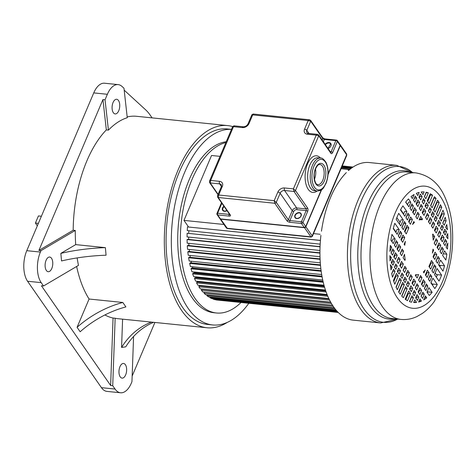 <?xml version="1.0" encoding="UTF-8"?>
<svg xmlns="http://www.w3.org/2000/svg" width="476" height="476" viewBox="0 0 476 476"><rect width="100%" height="100%" fill="white"/><g stroke="black" fill="none" stroke-linecap="round" stroke-linejoin="round"><path stroke-width="0.71" d="M118.155 84.609A22.104 11.376 -84.2 0 1 122.058 86.483L123.974 88.239L127.265 117.709A101.614 52.295 95.8 0 0 108.427 130.126L105.035 99.776L107.368 94.29A22.104 11.376 -84.2 0 1 118.155 84.609L104.541 83.223A22.104 11.376 95.8 0 0 93.748 92.897L26.775 250.679A22.104 11.376 95.8 0 0 27.572 281.251L101.442 387.654A22.104 11.376 95.8 0 0 106.945 391.391L120.565 392.777A22.104 11.376 -84.2 0 1 115.055 389.047L112.729 385.691L115.15 318.242A101.614 52.295 95.8 0 0 118.006 318.694L207.042 327.768A101.614 52.295 -84.2 0 1 181.719 310.602A101.614 52.295 -84.2 0 1 169.968 194.553A101.614 52.295 -84.2 0 1 227.653 125.587A101.614 52.295 -84.2 0 1 232.663 126.58L209.494 181.16L209.624 182.611A1.226 0.904 145.2 0 1 209.607 182.582M124.182 90.142L145.632 109.813A61.398 31.6 -84.2 0 1 150.077 114.978L152.094 117.881M227.653 125.587L136.523 116.293A101.614 52.295 95.8 0 0 127.181 116.947M133.577 336.496L131.953 381.681L131.352 383.103A22.104 11.376 -84.2 0 1 120.565 392.777M154.908 322.454L132.155 376.052M122.594 319.158L121.576 347.438L125.735 346.843A73.679 62.665 81.9 0 1 153.575 322.317M120.22 376.873A7.366 3.79 95.8 0 0 122.058 378.117A7.366 3.79 95.8 0 0 126.241 373.119A7.366 3.79 95.8 0 0 125.39 364.705A7.366 3.79 95.8 0 0 123.552 363.456A7.366 3.79 95.8 0 0 119.369 368.46A7.366 3.79 95.8 0 0 120.22 376.873M115.15 318.242L113.056 318.033L110.634 385.477L41.424 285.779L43.518 285.993L78.463 265.394A101.614 52.295 95.8 0 1 77.148 257.927M112.729 385.691L110.634 385.477M76.636 266.471A101.614 52.295 95.8 0 0 89.077 299.023L77.07 327.315L80.152 331.766A85.96 63.177 145.2 0 1 125.902 306.913L122.814 302.468A85.96 63.177 -34.8 0 0 77.07 327.315M104.916 314.945A101.614 52.295 95.8 0 0 113.056 318.033M122.814 302.468L89.077 299.023M105.035 99.776L102.941 99.561L106.332 129.912L108.427 130.126M106.332 129.912A101.614 52.295 95.8 0 0 73.185 230.223L38.901 250.43L102.941 99.561M38.901 250.43L40.995 250.644L75.285 230.438L73.185 230.223M75.285 230.438A101.614 52.295 95.8 0 0 75.702 244.616L60.851 253.369L61.535 260.943A73.679 22.366 174.8 0 1 106.071 255.213L105.38 247.639L75.702 244.616M40.995 250.644L40.395 252.066A22.104 11.376 -84.2 0 0 41.192 282.637L43.518 285.993M51.521 258.295A7.366 3.79 95.8 0 0 49.688 257.052A7.366 3.79 95.8 0 0 45.506 262.05A7.366 3.79 95.8 0 0 46.356 270.463A7.366 3.79 95.8 0 0 48.195 271.713A7.366 3.79 95.8 0 0 52.378 266.709A7.366 3.79 95.8 0 0 51.521 258.295M118.494 100.519A7.366 3.79 95.8 0 0 116.662 99.276A7.366 3.79 95.8 0 0 112.479 104.274A7.366 3.79 95.8 0 0 113.33 112.687A7.366 3.79 95.8 0 0 115.162 113.931A7.366 3.79 95.8 0 0 119.345 108.933A7.366 3.79 95.8 0 0 118.494 100.519M105.38 247.639A73.679 22.366 -5.2 0 0 60.851 253.369M227.302 322.383A101.614 52.295 -84.2 0 1 207.042 327.768M182.903 307.817A98.24 50.557 95.8 0 0 207.381 324.406L212.617 324.941A98.24 50.557 -84.2 0 1 188.145 308.347A98.24 50.557 -84.2 0 1 176.531 197.153A98.24 50.557 -84.2 0 1 231.473 129.389L227.308 128.942A98.24 50.557 95.8 0 0 171.538 195.624A98.24 50.557 95.8 0 0 182.903 307.817M248.781 303.343A98.24 50.557 -84.2 0 1 212.617 324.941M226.225 141.741A85.96 44.238 95.8 0 0 189.347 179.327A85.96 44.238 95.8 0 0 179.987 265.418A85.96 44.238 95.8 0 0 213.867 312.726L216.485 312.994A85.96 44.238 -84.2 0 1 182.605 265.685A85.96 44.238 -84.2 0 1 191.965 179.595A85.96 44.238 -84.2 0 1 225.886 142.544M240.957 302.546A85.96 44.238 -84.2 0 1 216.485 312.994M151.445 322.103A73.679 62.665 -98.1 0 0 121.576 347.438M38.383 223.339L35.408 223.036L38.425 215.937L41.394 216.241M35.408 223.036L37.336 225.808M320.074 258.914L187.925 245.443L187.288 245.783L187.55 249.305L320.3 262.841M189.246 249.483A69.996 36.021 95.8 0 0 189.466 251.518M320.461 264.876L188.431 251.411L187.806 251.852L188.228 255.279L320.866 268.803M189.989 255.457A69.996 36.021 95.8 0 0 190.287 257.314M321.092 270.648L189.21 257.201L188.597 257.742L189.186 261.038L321.675 274.545M191.037 261.229A69.996 36.021 95.8 0 0 191.4 262.871L191.388 262.883M321.96 276.193L190.269 262.764L189.674 263.395L190.418 266.542L322.722 280.031M192.387 266.744A69.996 36.021 95.8 0 0 192.738 267.97L192.59 268.161M323.043 281.459L191.59 268.059L191.019 268.779L191.917 271.748L323.983 285.213M194.03 271.963A69.996 36.021 95.8 0 0 194.321 272.766L194.071 273.135M324.323 286.415L193.167 273.045L192.625 273.849L193.667 276.615L325.441 290.051M195.981 276.853A69.996 36.021 95.8 0 0 196.142 277.21L195.82 277.77M325.768 291.014L194.987 277.681L194.482 278.561L195.66 281.114L327.066 294.507M198.141 281.364L197.82 282.018M327.357 295.227L197.04 281.941L196.57 282.893L197.873 285.201L328.815 298.547M200.218 285.439L200.039 285.856M329.035 299.005L199.307 285.784L198.873 286.796L200.301 288.849L330.642 302.135M330.749 302.331L201.77 289.182L201.384 290.247L202.913 292.026L332.486 305.241M204.388 292.181L204.067 293.228L205.697 294.721L334.265 307.823M207.131 294.864L206.917 295.703L208.625 296.899L335.866 309.87M210.029 297.042L209.904 297.661L211.683 298.547L337.151 311.34M213.07 298.69L213.01 299.083L214.843 299.654L337.978 312.208M216.223 299.797L338.234 312.464M220.025 156.354L211.534 155.485L183.98 220.394L188.52 226.939M320.431 240.386L187.49 226.915L187.246 230.586L320.175 244.14M188.835 230.747A69.996 36.021 95.8 0 0 188.734 233.234M319.949 250.465L187.062 236.917L187.133 233.264L320.056 246.622M188.669 237.078A69.996 36.021 95.8 0 0 188.686 239.434M319.937 252.815L187.705 239.333L187.068 239.571L187.163 243.171L319.991 256.713M188.805 243.337A69.996 36.021 95.8 0 0 188.924 245.545M320.092 259.319L187.288 245.783M320.509 265.382L187.806 251.852M321.175 271.255L188.597 257.742M321.954 276.181L191.4 262.871M322.091 276.895L189.674 263.395M322.996 281.251L192.738 267.97M323.228 282.256L191.019 268.779M324.204 286.005L194.321 272.766M324.578 287.302L192.625 273.849M325.56 290.408L196.142 277.21M326.108 291.984L194.482 278.561M327.791 296.268L196.57 282.893M329.582 300.124L198.873 286.796M331.427 303.51L201.384 290.247M333.254 306.395L204.067 293.228M334.967 308.757L206.917 295.703M336.455 310.56L209.904 297.661M337.561 311.78L213.01 299.083M338.162 312.393L216.205 299.957M353.055 167.052L342.244 165.945M352.96 167.112L342.22 166.017M352.627 167.338L342.113 166.267M352.24 167.606L341.988 166.558M351.526 168.111L341.75 167.112M350.889 168.587L341.53 167.629M349.884 169.379L341.167 168.492M349.063 170.063L348.117 169.968M347.7 169.367L341.084 168.694M320.152 234.281L313.529 233.603M223.928 224.47L183.98 220.394M320.425 240.469L187.49 226.915M320.05 246.818L187.133 233.264M319.937 253.113L187.068 239.571M441.496 253.797L443.424 249.263L441.942 247.133L440.014 251.667L441.496 253.797M437.48 263.258L439.485 258.539L438.003 256.403L436.004 261.122L437.48 263.258M433.368 272.944L435.927 266.917L434.445 264.787L431.893 270.814L433.368 272.944M429.81 281.322L431.815 276.604L430.334 274.474L428.335 279.192L429.81 281.322M425.877 290.598L427.799 286.064L426.323 283.934L424.396 288.468L425.877 290.598M422.563 298.392L424.306 294.287L422.831 292.157L421.087 296.262L422.563 298.392M421.421 301.094L419.981 298.874L418.624 302.058A55.543 28.584 95.8 0 0 421.421 301.094L419.362 300.79L421.456 301.005M445.179 235.025L446.542 231.812L444.757 229.242L443.394 232.449L445.179 235.025M442.329 241.737L444.072 237.631L442.287 235.061L440.544 239.166L442.329 241.737M438.836 249.965L440.758 245.426L438.973 242.855L437.051 247.395L438.836 249.965M434.82 259.42L436.825 254.702L435.04 252.131L433.035 256.85L434.82 259.42M430.709 269.107L433.267 263.085L431.482 260.515L428.924 266.536L430.709 269.107M427.15 277.49L429.156 272.772L427.371 270.201L425.365 274.92L427.15 277.49M423.212 286.766L425.139 282.226L423.354 279.656L421.427 284.196L423.212 286.766M419.903 294.561L421.647 290.455L419.862 287.885L418.118 291.99L419.903 294.561M417.434 300.386L418.797 297.173L417.012 294.602L415.649 297.809L417.434 300.386M416.554 302.45L414.786 299.85L413.65 302.516A55.543 28.584 95.8 0 0 416.554 302.45L414.459 302.236L416.565 302.421M442.008 230.455L443.37 227.242L441.895 225.118L440.532 228.331L442.008 230.455M439.152 237.167L440.895 233.061L439.425 230.943L437.682 235.049L439.152 237.167M435.665 245.396L437.587 240.856L436.117 238.738L434.189 243.272L435.665 245.396M420.04 282.197L421.968 277.657L420.492 275.539L418.571 280.072L420.04 282.197M416.732 289.991L418.475 285.886L417.006 283.767L415.262 287.873L416.732 289.991M414.263 295.816L415.625 292.603L414.15 290.479L412.787 293.692L414.263 295.816M411.55 302.206L413.394 297.851L411.924 295.733L409.443 301.576A55.543 28.584 95.8 0 0 411.55 302.206M439.11 226.284L440.473 223.071L438.634 220.424L437.271 223.637L439.11 226.284M436.26 233.002L438.003 228.891L436.165 226.243L434.421 230.348L436.26 233.002M413.84 285.82L415.584 281.715L413.745 279.067L412.002 283.172L413.84 285.82M411.365 291.645L412.734 288.432L410.895 285.784L409.527 288.997L411.365 291.645M407.521 300.701L410.502 293.68L408.664 291.032L405.189 299.22A55.543 28.584 95.8 0 0 407.521 300.701M435.754 221.453L437.123 218.24L435.617 216.068L434.249 219.281L435.754 221.453M432.904 228.171L434.647 224.059L433.142 221.893L431.399 225.999L432.904 228.171M410.485 280.989L412.228 276.883L410.723 274.717L408.979 278.823L410.485 280.989M408.015 286.814L409.378 283.601L407.873 281.429L406.51 284.642L408.015 286.814M403.38 297.72L407.147 288.849L405.641 286.683L401.69 295.995A55.543 28.584 95.8 0 0 403.38 297.72M432.892 217.324L434.255 214.117L432.625 211.76L431.262 214.974L432.892 217.324M430.042 224.041L431.786 219.936L430.149 217.58L428.406 221.691L430.042 224.041M407.623 276.865L409.366 272.76L407.73 270.404L405.986 274.509L407.623 276.865M405.147 282.685L406.51 279.471L404.88 277.121L403.517 280.334L405.147 282.685M400.245 294.245L404.285 284.725L402.648 282.369L398.608 291.889A55.543 28.584 95.8 0 0 399.412 293.097A55.543 28.584 95.8 0 0 400.245 294.245M429.899 213.016L431.262 209.803L429.757 207.637L428.394 210.844L429.899 213.016M427.049 219.733L428.793 215.628L427.287 213.456L425.544 217.562L427.049 219.733M404.63 272.558L406.373 268.446L404.868 266.28L403.124 270.386L404.63 272.558M402.155 278.377L403.523 275.164L402.018 272.998L400.649 276.205L402.155 278.377M397.341 289.729L401.292 280.412L399.786 278.246L396.02 287.117A55.543 28.584 95.8 0 0 397.341 289.729M426.877 208.666L428.245 205.453L426.407 202.8L425.044 206.013L426.877 208.666M424.027 215.378L425.77 211.273L423.932 208.625L422.188 212.73L424.027 215.378M401.607 268.202L403.35 264.097L401.512 261.449L399.769 265.554L401.607 268.202M399.138 274.021L400.5 270.814L398.662 268.161L397.299 271.374L399.138 274.021M394.794 284.249L398.269 276.062L396.431 273.414L393.45 280.435A55.543 28.584 95.8 0 0 394.794 284.249M423.622 203.966L424.985 200.753L423.509 198.635L422.147 201.848L423.622 203.966M420.766 210.684L422.51 206.578L421.04 204.454L419.296 208.559L420.766 210.684M417.279 218.906L419.201 214.373L417.732 212.248L415.804 216.788L417.279 218.906M401.655 255.707L403.583 251.173L402.107 249.055L400.185 253.589L401.655 255.707M398.347 263.508L400.09 259.402L398.62 257.278L396.877 261.383L398.347 263.508M395.877 269.327L397.24 266.114L395.764 263.996L394.402 267.209L395.877 269.327M392.527 277.21L395.009 271.368L393.539 269.243L391.688 273.599A55.543 28.584 95.8 0 0 392.527 277.21M391.016 269.91L392.153 267.244L390.356 264.704A55.543 28.584 95.8 0 0 391.016 269.91M392.593 259.426L391.23 262.639L393.015 265.209L394.378 261.996L392.593 259.426M395.443 252.708L393.7 256.814L395.485 259.384L397.228 255.279L395.443 252.708M398.936 244.485L397.014 249.019L398.799 251.59L400.721 247.056L398.936 244.485M402.952 235.025L400.947 239.743L402.732 242.314L404.737 237.595L402.952 235.025M407.063 225.338L404.505 231.366L406.29 233.936L408.848 227.909L407.063 225.338M410.621 216.955L408.616 221.673L410.401 224.25L412.406 219.525L410.621 216.955M414.56 207.679L412.632 212.219L414.417 214.789L416.345 210.255L414.56 207.679M417.868 199.884L416.125 203.99L417.91 206.56L419.653 202.455L417.868 199.884M420.338 194.065L418.975 197.278L420.76 199.849L422.123 196.636L420.338 194.065M414.941 202.288L416.684 198.183L415.209 196.052L413.465 200.158L414.941 202.288M411.448 210.517L413.376 205.977L411.895 203.847L409.973 208.387L411.448 210.517M407.438 219.971L409.437 215.253L407.962 213.123L405.957 217.841L407.438 219.971M403.327 229.658L405.879 223.637L404.404 221.507L401.845 227.528L403.327 229.658M399.769 238.042L401.768 233.323L400.292 231.193L398.287 235.912L399.769 238.042M395.83 247.318L397.757 242.778L396.276 240.648L394.348 245.188L395.83 247.318M392.522 255.112L394.265 251.007L392.783 248.877L391.04 252.982L392.522 255.112M390.058 260.907L391.415 257.724L389.898 255.677A55.543 28.584 95.8 0 0 390.058 260.907M447.809 243.075L446.083 247.145L447.428 249.085A55.543 28.584 95.8 0 0 447.809 243.075M445.839 260.057A55.543 28.584 95.8 0 0 446.833 254.178L444.513 250.834L442.591 255.374L445.839 260.057M442.966 271.159A55.543 28.584 95.8 0 0 444.524 265.798L440.58 260.11L438.575 264.829L442.966 271.159M439.039 281.108A55.543 28.584 95.8 0 0 441.597 275.086L437.022 268.494L434.463 274.515L439.039 281.108M434.856 288.587A55.543 28.584 95.8 0 0 437.301 284.511L432.91 278.18L430.905 282.899L434.856 288.587M429.287 295.513A55.543 28.584 95.8 0 0 432.143 292.318L428.894 287.635L426.966 292.175L429.287 295.513M389.963 251.376L391.688 247.3L390.35 245.366A55.543 28.584 95.8 0 0 389.963 251.376M391.932 234.394A55.543 28.584 95.8 0 0 390.939 240.273L393.259 243.611L395.181 239.077L391.932 234.394M394.806 223.286A55.543 28.584 95.8 0 0 393.247 228.647L397.192 234.335L399.197 229.616L394.806 223.286M398.733 213.337A55.543 28.584 95.8 0 0 396.175 219.365L400.75 225.957L403.309 219.93L398.733 213.337M402.916 205.858A55.543 28.584 95.8 0 0 400.471 209.94L404.862 216.265L406.867 211.546L402.916 205.858M408.485 198.932A55.543 28.584 95.8 0 0 405.629 202.127L408.878 206.81L410.806 202.27L408.485 198.932M444.989 245.574L446.732 241.469L445.25 239.333L443.507 243.438L444.989 245.574M414.096 194.511A55.543 28.584 95.8 0 0 411.026 196.647L412.371 198.581L414.096 194.511M423.676 299.934A55.543 28.584 95.8 0 0 426.746 297.798L425.401 295.864L423.676 299.934M416.351 193.357L417.791 195.576L419.148 192.387A55.543 28.584 95.8 0 0 416.351 193.357M421.218 192.001L422.985 194.595L424.122 191.929A55.543 28.584 95.8 0 0 421.218 192.001M426.222 192.239L424.378 196.594L425.847 198.718L428.329 192.869A55.543 28.584 95.8 0 0 426.222 192.239M430.25 193.744L427.269 200.765L429.108 203.413L432.583 195.225A55.543 28.584 95.8 0 0 430.25 193.744M434.392 196.725L430.625 205.596L432.131 207.768L436.081 198.45A55.543 28.584 95.8 0 0 434.392 196.725M437.527 200.206L433.487 209.72L435.123 212.076L439.164 202.556A55.543 28.584 95.8 0 0 438.36 201.348A55.543 28.584 95.8 0 0 437.527 200.206M440.437 204.716L436.48 214.033L437.985 216.199L441.752 207.328A55.543 28.584 95.8 0 0 440.437 204.716M442.977 210.196L439.503 218.383L441.341 221.037L444.322 214.016A55.543 28.584 95.8 0 0 442.977 210.196M445.244 217.234L442.763 223.083L444.233 225.202L446.083 220.846A55.543 28.584 95.8 0 0 445.244 217.234M446.756 224.535L445.619 227.201L447.416 229.747A55.543 28.584 95.8 0 0 446.756 224.535M447.714 233.537L446.357 236.727L447.874 238.768A55.543 28.584 95.8 0 0 447.714 233.537M404.118 244.313L404.79 245.283A27.632 14.22 -84.2 0 1 405.379 241.344L404.118 244.313M413.793 221.524L412.531 224.493A27.632 14.22 -84.2 0 1 414.465 222.494L413.793 221.524M404.915 260.408L405.225 259.676A27.632 14.22 -84.2 0 1 404.558 254.261L403.077 257.76L404.915 260.408M420.623 216.419L419.142 219.912A27.632 14.22 -84.2 0 1 421.688 219.733A27.632 14.22 -84.2 0 1 422.152 219.799L422.462 219.067L420.623 216.419M417.149 278.026L418.63 274.533A27.632 14.22 -84.2 0 1 416.083 274.712A27.632 14.22 -84.2 0 1 415.619 274.646L415.31 275.378L417.149 278.026M432.857 234.043L432.547 234.769A27.632 14.22 -84.2 0 1 433.214 240.184L434.695 236.691L432.857 234.043M423.979 272.921L425.241 269.951A27.632 14.22 -84.2 0 1 423.307 271.951L423.979 272.921M433.654 250.132L432.981 249.162A27.632 14.22 -84.2 0 1 432.392 253.101L433.654 250.132L432.874 250.055M396.788 165.356L412.585 172.556A78.29 40.293 95.8 0 0 361.349 200.527A78.29 40.293 95.8 0 0 361.224 200.818A78.29 40.293 95.8 0 0 355.495 290.741A78.29 40.293 95.8 0 0 397.638 319.081L380.717 322.948A79.206 40.763 -84.2 0 1 349.503 279.358A79.206 40.763 -84.2 0 1 358.125 200.033A79.206 40.763 -84.2 0 1 358.25 199.736A79.206 40.763 -84.2 0 1 396.788 165.356L369.311 162.554A79.206 40.763 95.8 0 0 348.515 170.539M346.326 172.609A79.206 40.763 95.8 0 0 330.647 197.231A79.206 40.763 95.8 0 0 321.461 231.199M320.919 235.388A79.206 40.763 95.8 0 0 353.246 320.146L380.717 322.948M435.171 272.843L436.361 274.551A2.243 1.154 95.8 0 0 436.712 274.706L437.361 274.771M427.055 291.972A3.153 1.624 95.8 0 0 427.24 292.139L427.716 292.187M429.447 195.63A55.543 28.584 -84.2 0 1 430.012 196.13M435.986 203.829A55.543 28.584 -84.2 0 1 436.242 204.287M440.711 215.539A55.543 28.584 -84.2 0 1 441.014 216.657M439.164 202.556L437.069 202.342L433.767 210.124M441.752 207.328L439.657 207.114L436.629 214.248M444.322 214.016L442.222 213.801L439.985 219.079M446.083 220.846L443.989 220.632L442.876 223.25M428.329 192.869L426.234 192.655L424.491 196.761M432.583 195.225L430.488 195.011L427.751 201.461M436.081 198.45L433.987 198.236L430.774 205.81M421.635 192.643L421.932 191.929M422.123 196.636L420.028 196.421L419.404 197.891M424.985 200.753L422.89 200.539L422.266 202.014M428.245 205.453L426.151 205.239L425.526 206.709M431.262 209.803L429.168 209.589L428.543 211.064M434.255 214.117L432.16 213.903L431.536 215.372M437.123 218.24L435.028 218.026L434.404 219.495M440.473 223.071L438.378 222.857L437.753 224.333M443.37 227.242L441.276 227.028L440.651 228.498M446.542 231.812L444.447 231.598L443.822 233.067M416.435 193.619L416.595 193.25M430.06 265.483L429.632 264.864M439.949 266.816A55.543 28.584 -84.2 0 0 440.336 265.37L439.288 265.269L438.729 264.46M433.618 257.099L433.19 256.481M437.557 247.823L437.129 247.205M413.138 212.647L412.71 212.034M407.599 204.668L405.742 201.991M409.205 221.923L408.777 221.31M403.666 213.944L400.655 209.607M400.108 222.328L396.847 217.633M395.996 232.014L393.36 228.218M397.519 249.448L397.091 248.835M391.98 241.469L390.974 240.023M421.938 284.624L421.51 284.005M415.869 275.89L415.387 275.193M432.404 284.011A2.564 1.321 95.8 0 1 432.232 284.011A2.564 1.321 95.8 0 1 432.065 283.976L431.06 282.53M425.949 275.17L425.52 274.551M433.267 263.085L431.173 262.871L429.352 267.155M435.927 266.917L433.832 266.703L432.012 270.987M436.361 274.551L441.597 275.086M437.408 274.658A55.543 28.584 -84.2 0 1 436.373 277.264M436.825 254.702L434.731 254.487L433.463 257.468M439.485 258.539L437.39 258.325L436.123 261.3M440.336 265.37L444.524 265.798M434.695 236.691L432.833 236.501M437.587 240.856L435.492 240.642L434.308 243.438M440.758 245.426L438.664 245.211L437.48 248.008M443.424 249.263L441.329 249.049L440.139 251.846M443.251 253.809L446.833 254.178M443.596 243.23A55.543 28.584 -84.2 0 1 443.584 243.551M416.684 198.183L414.59 197.968L413.584 200.336M419.653 202.455L417.559 202.24L416.554 204.609M422.51 206.578L420.415 206.364L419.41 208.726M425.77 211.273L423.676 211.058L422.67 213.426M428.793 215.628L426.698 215.414L425.693 217.776M431.786 219.936L429.691 219.722L428.686 222.09M434.647 224.059L432.553 223.851L431.548 226.213M438.003 228.891L435.909 228.682L434.903 231.044M440.895 233.061L438.801 232.847L437.801 235.215M444.072 237.631L441.972 237.417L440.972 239.785M446.732 241.469L444.638 241.255L443.632 243.617M420.064 219.573L420.368 218.853L422.462 219.067M410.806 202.27L408.711 202.062L407.521 204.858M413.376 205.977L411.282 205.763L410.092 208.559M416.345 210.255L414.251 210.041L413.061 212.837M419.201 214.373L417.107 214.158L415.923 216.955M413.43 222.387L414.465 222.494M409.045 222.292L410.312 219.317L412.406 219.525M406.867 211.546L404.773 211.332L403.505 214.313M409.437 215.253L407.343 215.039L406.082 218.02M405.695 228.557L406.355 228.629M404.933 231.979L406.754 227.695L408.848 227.909M403.309 219.93L401.214 219.716L399.394 224M405.879 223.637L403.785 223.422L401.97 227.706M401.381 238.726L402.041 238.791M401.375 240.362L402.642 237.381L404.737 237.595M399.197 229.616L397.103 229.402L395.836 232.383M401.768 233.323L399.673 233.109L398.412 236.09M405.225 259.676L404.344 259.587M395.181 239.077L393.087 238.863L391.903 241.659M397.757 242.778L395.663 242.564L394.473 245.36M400.721 247.056L398.626 246.842L397.442 249.638M403.583 251.173L401.488 250.959L400.298 253.756M424.669 297.589L426.746 297.798M424.306 294.287L422.212 294.073L421.212 296.441M421.647 290.455L419.552 290.241L418.547 292.609M418.475 285.886L416.381 285.671L415.375 288.039M415.584 281.715L413.489 281.5L412.484 283.869M412.228 276.883L410.133 276.669L409.128 279.037M409.366 272.76L407.266 272.546L406.266 274.914M406.373 268.446L404.279 268.238L403.273 270.6M403.35 264.097L401.256 263.882L400.251 266.251M400.09 259.402L397.995 259.188L396.99 261.55M397.228 255.279L395.134 255.065L394.128 257.433M394.265 251.007L392.17 250.792L391.165 253.161M391.688 247.3L390.195 247.151M427.121 291.806L427.954 291.889A55.543 28.584 -84.2 0 1 427.311 292.669M421.968 277.657L419.874 277.443L418.684 280.245M425.139 282.226L423.045 282.012L421.855 284.815M427.799 286.064L425.705 285.85L424.521 288.646M427.954 291.889L432.143 292.318M415.792 276.074L416.357 274.735M432.065 283.976L433.112 284.083A55.543 28.584 -84.2 0 1 432.494 285.183M429.156 272.772L427.061 272.558L425.794 275.539M431.815 276.604L429.721 276.389L428.454 279.37M433.112 284.083L437.301 284.511M391.415 257.724L389.927 257.57M394.378 261.996L392.283 261.782L391.659 263.252M397.24 266.114L395.145 265.9L394.521 267.375M400.5 270.814L398.406 270.6L397.781 272.07M403.523 275.164L401.429 274.95L400.804 276.425M406.51 279.471L404.416 279.263L403.791 280.733M409.378 283.601L407.283 283.387L406.659 284.856M412.734 288.432L410.633 288.218L410.009 289.694M415.625 292.603L413.531 292.389L412.906 293.859M418.797 297.173L416.702 296.959L416.078 298.428M392.153 267.244L390.618 267.09M395.009 271.368L392.914 271.153L391.754 273.896M398.269 276.062L396.175 275.848L393.789 281.471M401.292 280.412L399.197 280.203L396.145 287.385M404.285 284.725L402.19 284.511L398.882 292.306M407.147 288.849L405.052 288.635L401.851 296.179M410.502 293.68L408.408 293.466L405.784 299.648M413.394 297.851L411.3 297.637L409.604 301.635M413.805 302.159L414.465 302.23M407.301 296.078L406.819 295.382M401.084 287.123L400.804 286.719M395.068 278.46L394.586 277.764M252.048 115.24L253.524 114.329M251.875 114.787L253.143 114.026L309.549 119.779L308.204 120.541L310.703 121.219L306.83 130.347A3.683 2.707 -34.8 0 0 306.943 132.768L308.222 133.399A1.845 0.946 95.8 0 0 307.317 134.208A5.528 4.064 -34.8 0 1 304.545 129.163L308.204 120.541L252.691 114.883L249.031 123.504A1.845 0.815 23 0 0 248.044 123.808C246.937 125.777 245.348 126.771 243.278 126.777L233.924 125.825L232.669 126.568M322.787 137.873L322.96 138.837A1.226 0.541 23 0 1 322.811 138.659L310.703 121.219A1.226 0.904 145.2 0 0 310.661 120.41A1.226 0.904 145.2 0 1 310.661 120.41L322.77 137.856L322.21 140.069M318.664 134.958A1.226 0.904 145.2 0 1 318.682 134.988L317.569 134.351L316.225 135.113L318.724 135.791L295.477 190.561L293.406 188.865L284.505 187.96A1.845 0.946 95.8 0 0 284.571 190.507A3.683 2.707 -34.8 0 0 280.138 193.232L276.258 202.359L274.194 200.664L274.783 203.264L218.222 197.498L218.68 195.005L222.34 186.384A1.845 0.815 -157 0 0 221.352 186.687L221.364 184.831A3.683 2.707 -34.8 0 0 219.626 183.885L210.202 182.927L210.66 180.434L209.5 181.154M232.829 127.038L234.311 126.128M307.317 134.208L316.225 135.113L293.406 188.865L293.995 191.471L284.571 190.507L296.679 207.952L306.104 208.91L293.995 191.471A1.226 0.904 145.2 0 0 295.477 190.561L307.585 208.006L306.104 208.91A1.226 0.631 95.8 0 1 306.211 209.113L307.585 208.006M330.826 153.23L330.874 152.588A1.226 0.904 -34.8 0 0 330.832 152.493A1.226 0.904 -34.8 0 0 330.79 152.427L318.682 134.988A1.226 0.904 145.2 0 1 318.724 135.791L330.826 153.23A2.457 1.261 95.8 0 0 332.641 152.576A1.226 0.541 23 0 0 331.118 151.784L335.854 140.628A1.226 0.631 -84.2 0 1 336.455 140.087L324.93 138.915A1.226 0.631 95.8 0 0 324.334 139.45A1.226 0.541 23 0 1 322.96 138.837M284.505 187.96A5.528 4.064 -34.8 0 0 277.853 192.042L274.194 200.664L218.68 195.005L217.514 195.737M221.501 202.74L216.961 213.426A1.226 0.541 23 0 1 217.615 213.224A1.226 0.631 95.8 0 0 217.663 214.92L220.483 218.954L219.858 218.609A1.226 0.904 -34.8 0 0 220.442 218.924L304.235 227.463L301.457 223.464L289.938 222.292A2.457 1.083 -157 0 1 286.891 220.703L287.629 220.555A1.226 0.904 -34.8 0 0 287.748 220.489A1.226 0.904 -34.8 0 0 288.367 219.799L292.246 210.672A3.683 2.707 145.2 0 1 296.679 207.952A1.226 0.631 -84.2 0 1 296.721 209.648A2.457 1.803 145.2 0 0 293.763 211.463A1.226 0.541 23 0 1 292.246 210.672L280.138 193.232A1.845 0.815 -157 0 0 277.853 192.042M315.493 169.016A10.133 5.212 -84.2 0 1 314.446 179.279M219.858 218.609L217.086 214.605A1.226 0.904 145.2 0 0 217.663 214.92L229.182 216.098A2.457 1.083 -157 0 0 230.39 215.033L229.795 214.194M311.137 237.107L304.36 227.504M220.566 218.96L227.474 228.581L226.344 227.945A1.226 0.904 -34.8 0 0 226.921 228.26L310.715 236.804A1.226 0.904 -34.8 0 0 312.197 235.894L312.357 236.364L346.718 155.408M346.701 155.456L346.635 154.754L340.322 145.656L328.041 174.579M101.442 387.654L115.055 389.047M41.192 282.637L27.572 281.251M26.775 250.679L40.395 252.066M107.368 94.29L93.748 92.897M395.306 212.695A61.362 31.583 95.8 0 0 395.157 213.046A61.362 31.583 -84.2 0 0 397.293 297.786A61.362 31.583 -84.2 0 0 442.466 281.756A61.362 31.583 95.8 0 0 442.615 281.405A61.362 31.583 -84.2 0 0 440.478 196.659A61.362 31.583 -84.2 0 0 395.306 212.695M380.116 204.716A73.643 37.901 -84.2 0 1 415.881 172.895L406.891 171.979A73.643 37.901 95.8 0 0 370.947 204.216A73.643 37.901 95.8 0 0 370.822 204.507A73.643 37.901 95.8 0 0 362.956 278.127A73.643 37.901 95.8 0 0 391.95 318.503L400.941 319.42A73.643 37.901 -84.2 0 1 371.917 278.888A73.643 37.901 -84.2 0 1 379.937 205.132A73.643 37.901 -84.2 0 1 380.116 204.716M395.157 318.831A74.553 38.372 -84.2 0 1 360.832 283.345A74.553 38.372 -84.2 0 1 367.722 203.722A74.553 38.372 -84.2 0 1 367.847 203.43A74.553 38.372 -84.2 0 1 410.098 172.306M340.12 145.507L340.156 145.418A1.226 0.904 -34.8 0 0 340.114 144.615L337.335 140.61A1.226 0.904 145.2 0 1 337.377 141.42A1.226 0.541 -157 0 0 335.854 140.628L324.334 139.45L323.365 141.729M330.284 151.701L331.118 151.784A1.226 0.631 -84.2 0 1 330.695 152.29M328.065 148.5A3.743 2.755 -34.8 0 0 331.141 145.186A3.743 2.755 -34.8 0 0 329.041 142.526A3.743 2.755 -34.8 0 0 328.696 142.508A3.743 2.755 -34.8 0 0 325.144 144.287M328.089 173.841L340.156 145.418L337.377 141.42L332.641 152.576M243.278 126.777A1.845 0.946 -84.2 0 0 242.379 127.586L233.478 126.675L210.66 180.434L219.561 181.338A5.528 4.064 -34.8 0 1 222.34 186.384M242.379 127.586A5.528 4.064 -34.8 0 0 249.031 123.504M293.763 211.463L289.89 220.59L301.415 221.768A1.226 0.541 23 0 1 302.938 222.554L307.669 211.398A2.457 1.261 95.8 0 0 307.645 208.101M307.669 211.398A1.226 0.541 -157 0 0 306.151 210.606L301.415 221.768A1.226 0.631 -84.2 0 0 301.457 223.464A1.226 0.904 145.2 0 0 302.938 222.554L305.711 226.558L321.276 189.888M320.485 158.05A18.421 9.478 95.8 0 0 307.669 163.643A18.421 9.478 -84.2 0 0 307.567 163.875A18.421 9.478 95.8 0 0 306.479 185.783A18.421 9.478 95.8 0 0 317.123 191.031M304.545 129.163A1.845 0.815 23 0 1 306.83 130.347L309.001 133.476M304.337 227.469L304.235 227.463A1.226 0.904 -34.8 0 0 305.711 226.558L305.675 226.641M321.33 189.853L305.723 226.612L304.283 227.498L220.537 218.93M221.852 203.246L217.615 213.224L229.14 214.396L229.313 213.992M223.893 206.185A3.743 2.755 -34.8 0 0 222.304 209.369A3.743 2.755 -34.8 0 0 224.434 211.326A3.743 2.755 -34.8 0 0 224.779 211.344A3.743 2.755 -34.8 0 0 227.016 210.684M217.978 194.648L209.624 182.611A1.226 0.904 145.2 0 0 210.202 182.927L218.115 194.327M221.435 186.485L219.626 183.885A1.845 0.946 -84.2 0 1 219.561 181.338M221.352 186.687L217.52 195.725L217.645 197.183A1.226 0.904 145.2 0 0 218.222 197.498L230.33 214.944L229.753 214.628L217.645 197.183A1.226 0.904 145.2 0 1 217.639 197.183A1.226 0.904 145.2 0 1 217.627 197.159M286.891 220.703L274.783 203.264A1.226 0.904 145.2 0 0 276.258 202.359L288.367 219.799A1.226 0.541 23 0 0 289.89 220.59A1.226 0.631 95.8 0 0 289.938 222.292M296.721 209.648L306.151 210.606A1.226 0.631 95.8 0 0 306.211 209.113M299.291 212.605A3.624 2.66 -34.8 0 0 298.958 212.594A3.624 2.66 -34.8 0 0 294.87 215.444A3.624 2.66 -34.8 0 0 296.75 218.591A3.624 2.66 -34.8 0 0 297.084 218.609A3.624 2.66 -34.8 0 0 301.171 215.759A3.624 2.66 -34.8 0 0 299.291 212.605M296.929 218.526A3.38 2.481 -34.8 0 0 297.244 218.543A3.38 2.481 -34.8 0 0 300.517 216.848A3.38 2.481 -34.8 0 0 300.892 213.813A3.38 2.481 -34.8 0 0 299.297 212.95A3.38 2.481 -34.8 0 0 298.988 212.933A3.38 2.481 -34.8 0 0 295.715 214.628A3.38 2.481 -34.8 0 0 295.34 217.663A3.38 2.481 -34.8 0 0 296.804 218.508M322.924 179.892A10.133 5.212 95.8 0 0 319.914 164.47C318.89 164.928 318.456 163.452 315.624 168.7C312.512 175.019 315.064 185.224 317.855 184.629A10.133 5.212 95.8 0 0 322.805 180.19A10.133 5.212 95.8 0 0 322.924 179.892M324.323 180.981A11.359 5.843 95.8 0 0 323.918 165.273A11.359 5.843 95.8 0 0 315.54 168.325A11.359 5.843 95.8 0 0 315.951 184.034A11.359 5.843 95.8 0 0 324.323 180.981M313.999 166.106A15.351 7.902 -84.2 0 1 325.316 161.977A15.351 7.902 -84.2 0 1 325.87 183.206A15.351 7.902 -84.2 0 1 314.553 187.33A15.351 7.902 -84.2 0 1 313.999 166.106M312.565 165.107A16.577 8.532 -84.2 0 1 320.568 158.056C322.02 157.693 323.876 159.222 326.143 162.637C328.833 169.045 328.773 176.025 325.953 183.575C323.371 187.52 323.745 190.257 317.206 191.043A16.577 8.532 -84.2 0 1 310.667 181.915A16.577 8.532 -84.2 0 1 312.476 165.315A16.577 8.532 -84.2 0 1 312.565 165.107M320.568 158.056L317.95 157.788A16.577 8.532 95.8 0 0 309.947 164.839A16.577 8.532 95.8 0 0 309.858 165.047A16.577 8.532 95.8 0 0 308.049 181.648A16.577 8.532 95.8 0 0 314.582 190.775L317.206 191.043M224.19 206.614A3.38 2.481 -34.8 0 0 223.113 210.362A3.38 2.481 -34.8 0 0 224.517 211.201M327.988 148.393L330.642 143.895A3.38 2.481 -34.8 0 0 329.053 143.032A3.38 2.481 -34.8 0 0 328.743 143.02A3.38 2.481 -34.8 0 0 325.453 144.734M229.182 216.098A1.226 0.631 -84.2 0 1 229.14 214.396A1.226 0.541 -157 0 0 229.569 214.367M305.699 226.671L305.878 226.796A1.226 0.904 145.2 0 1 304.402 227.706L220.608 219.162A1.226 0.904 145.2 0 1 220.025 218.847A1.226 0.904 145.2 0 1 219.96 218.722M321.663 189.609L305.878 226.796L312.197 235.894L346.635 154.754A1.226 0.904 -34.8 0 0 346.599 153.95L340.28 144.853A1.226 0.904 145.2 0 1 340.322 145.656L340.144 145.531M340.191 144.746A1.226 0.904 145.2 0 1 340.28 144.853L339.644 144.496M400.941 319.42C406.48 319.926 411.8 318.979 416.887 316.576L422.248 313.494C426.71 310.382 430.709 306.407 434.237 301.576L443.442 285.136C451.004 266.631 453.92 246.967 452.2 226.136C451.2 215.384 448.803 205.787 445.006 197.332C439.039 183.421 429.328 175.275 415.881 172.895M419.32 219.495L421.688 219.733M415.613 274.664L416.083 274.712M432.232 284.011L433.1 284.101M309.549 119.779L310.661 120.41M322.77 137.856L324.93 138.915M337.335 140.61A1.226 1.226 0 0 0 336.455 140.087M328.083 173.942L340.167 145.477L340.114 144.615M317.569 134.351L308.222 133.399M216.961 213.426A1.226 1.226 0 0 0 217.086 214.605M300.892 213.813C301.522 216.342 300.183 217.901 296.869 218.484L295.34 217.663M226.945 210.588L224.612 211.165L223.113 210.362M251.881 114.77L248.044 123.808M219.954 218.716L226.344 227.945M312.357 236.364L311.102 237.107L227.457 228.575M346.724 155.408L346.599 153.95"/></g></svg>
